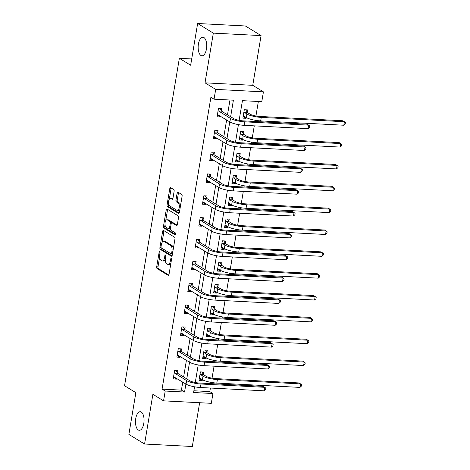 <?xml version="1.0" encoding="UTF-8"?>
<svg xmlns="http://www.w3.org/2000/svg" width="470" height="470" viewBox="0 0 470 470"><rect width="100%" height="100%" fill="white"/><g stroke="black" fill="none" stroke-linecap="round" stroke-linejoin="round"><path stroke-width="0.7" d="M159.741 251.497A0.999 0.458 -87 0 0 159.63 251.462A0.999 0.458 -87 0 0 159.148 252.196L156.704 266.801A1.428 0.652 -87 0 0 157.086 268.552L168.184 275.355A1.428 0.652 -87 0 0 168.336 275.402A1.428 0.652 -87 0 0 169.03 274.357L171.474 259.751A0.999 0.458 -87 0 0 171.203 258.524A0.999 0.458 -87 0 0 171.092 258.488A0.999 0.458 -87 0 0 170.61 259.223L170.293 261.114A4.565 2.097 -87 0 1 168.084 264.463A4.565 2.097 -87 0 1 167.584 264.305L166.662 263.735A4.565 2.097 -87 0 1 165.422 258.13L165.74 256.238A0.999 0.458 -87 0 0 165.469 255.01A0.999 0.458 -87 0 0 165.364 254.975A0.999 0.458 -87 0 0 164.876 255.709L164.565 257.601A4.565 2.097 -87 0 1 162.35 260.95A4.565 2.097 -87 0 1 161.856 260.791L160.928 260.221A4.565 2.097 -87 0 1 159.694 254.617L160.012 252.725A0.999 0.458 -87 0 0 159.741 251.497M200.937 55.478A9.306 4.265 -87 0 0 201.953 55.807A9.306 4.265 -87 0 0 206.606 47.87A9.306 4.265 -87 0 0 203.939 37.553A9.306 4.265 -87 0 0 202.922 37.224A9.306 4.265 -87 0 0 198.264 45.167A9.306 4.265 -87 0 0 200.937 55.478M138.268 429.962A9.306 4.265 -87 0 0 139.285 430.291A9.306 4.265 -87 0 0 143.943 422.354A9.306 4.265 -87 0 0 141.27 412.037A9.306 4.265 -87 0 0 140.254 411.708A9.306 4.265 -87 0 0 135.601 419.651A9.306 4.265 -87 0 0 138.268 429.962M174.123 191.314A1.428 0.652 -87 0 0 173.741 189.563L170.628 187.653A1.428 0.652 -87 0 0 170.469 187.606A1.428 0.652 -87 0 0 169.782 188.652L167.067 204.873A1.428 0.652 -87 0 0 167.449 206.624L178.547 213.427A1.428 0.652 -87 0 0 178.7 213.474A1.428 0.652 -87 0 0 179.393 212.428L182.107 196.207A1.428 0.652 -87 0 0 181.72 194.457L177.96 192.154A1.428 0.652 -87 0 0 177.807 192.101A1.428 0.652 -87 0 0 177.114 193.147L175.95 200.091A1.428 0.652 -87 0 0 176.338 201.841L178.201 202.987A3.819 1.751 -87 0 1 179.299 207.217A3.819 1.751 -87 0 1 177.39 210.472A3.819 1.751 -87 0 1 176.973 210.337L169.67 205.866A3.819 1.751 -87 0 1 168.571 201.63A3.819 1.751 -87 0 1 170.481 198.375A3.819 1.751 -87 0 1 170.898 198.51L172.114 199.257A1.428 0.652 -87 0 0 172.273 199.304A1.428 0.652 -87 0 0 172.966 198.258L174.123 191.314M197.635 23.5L245.375 25.979L261.073 35.602L213.333 33.123L197.635 23.5L190.65 65.236L179.352 58.303L124.556 385.735L135.859 392.662L128.874 434.397L144.572 444.021L152.891 394.301L163.566 400.845L165.205 391.04L162.068 389.119L210.907 97.261L214.05 99.182L215.689 89.382L263.429 91.862L261.784 101.667L242.432 100.662L239.136 120.355M213.333 33.123L205.014 82.838L215.689 89.382M163.472 230.406A1.428 0.652 -87 0 0 163.313 230.359A1.428 0.652 -87 0 0 162.626 231.405L159.912 247.625A1.428 0.652 -87 0 0 160.299 249.376L171.391 256.179A1.428 0.652 -87 0 0 171.55 256.226A1.428 0.652 -87 0 0 172.237 255.181L174.952 238.96A1.428 0.652 -87 0 0 174.564 237.209L163.472 230.406M163.489 226.252L166.204 210.031A1.428 0.652 -87 0 1 166.891 208.98A1.428 0.652 -87 0 1 167.05 209.033L178.142 215.83A1.428 0.652 -87 0 1 178.53 217.587L177.366 224.525A1.428 0.652 -87 0 1 176.679 225.571A1.428 0.652 -87 0 1 176.52 225.524L172.02 222.762A1.428 0.652 -87 0 0 171.867 222.715A1.428 0.652 -87 0 0 171.174 223.761L170.404 228.367A1.428 0.652 -87 0 0 170.792 230.118L175.475 232.991A0.999 0.458 -87 0 1 175.762 234.095A0.999 0.458 -87 0 1 175.263 234.953A0.999 0.458 -87 0 1 175.151 234.912L163.877 228.003A1.428 0.652 -87 0 1 163.489 226.252L164.776 226.317L165.029 224.819M144.572 444.021L192.312 446.5L199.638 402.72M191.701 58.95L179.352 58.303M162.068 389.119L181.42 390.123L182.76 382.116M183.623 376.975L186.42 360.267M187.277 355.126L190.074 338.423M190.932 333.277L193.728 316.574M194.592 311.434L197.382 294.725M198.246 289.585L201.042 272.882M201.9 267.736L204.697 251.033M205.555 245.892L208.351 229.184M209.215 224.043L212.011 207.341M212.869 202.194L215.665 185.491M216.523 180.351L219.32 163.642M220.183 158.502L222.974 141.793M223.838 136.653L226.634 119.95M227.492 114.809L229.971 100.01M177.454 372.998L177.836 370.724L174.611 370.554L173.201 378.961L176.426 379.126L176.561 378.315M181.109 351.149L181.491 348.875L178.265 348.711L176.861 357.112L180.086 357.282L180.221 356.471M184.769 329.305L185.145 327.032L181.919 326.862L180.515 335.263L183.741 335.433L183.876 334.622M188.423 307.456L188.805 305.183L185.579 305.012L184.17 313.42L187.395 313.584L187.53 312.773M192.077 285.607L192.459 283.334L189.234 283.169L187.824 291.57L191.055 291.741L191.19 290.93M195.732 263.764L196.113 261.49L192.888 261.32L191.484 269.721L194.709 269.892L194.844 269.081M199.392 241.915L199.768 239.641L196.542 239.471L195.138 247.878L198.363 248.042L198.499 247.232M203.046 220.066L203.428 217.792L200.202 217.628L198.792 226.029L202.018 226.193L202.153 225.388M206.7 198.217L207.082 195.949L203.857 195.779L202.453 204.18L205.678 204.35L205.813 203.539M210.36 176.373L210.736 174.1L207.511 173.929L206.107 182.337L209.332 182.501L209.467 181.69M214.014 154.524L214.396 152.251L211.171 152.086L209.761 160.487L212.986 160.652L213.121 159.847M217.669 132.675L218.051 130.401L214.825 130.237L213.421 138.638L216.647 138.809L216.782 137.998M221.323 110.832L221.705 108.558L218.48 108.388L217.075 116.795L220.301 116.96L220.436 116.149M193.887 390.77L209.808 391.598L210.401 388.026M211.136 383.649L211.341 382.439M212.052 378.168L214.062 366.177M214.79 361.806L214.996 360.59M215.712 356.319L217.716 344.334M218.45 339.957L218.65 338.747M219.367 334.47L221.37 322.485M222.104 318.108L222.31 316.897M223.021 312.626L225.03 300.636M225.759 296.264L225.964 295.048M226.681 290.777L228.684 278.792M229.419 274.415L229.618 273.205M230.335 268.928L232.339 256.943M233.073 252.566L233.273 251.356M233.989 247.085L235.999 235.094M236.727 230.723L236.933 229.507M237.644 225.236L239.653 213.251M240.382 208.874L240.587 207.664M241.304 203.387L243.307 191.402M244.042 187.025L244.241 185.814M244.958 181.543L246.962 169.553M247.696 165.182L247.901 163.965M248.612 159.694L250.622 147.709M251.35 143.332L251.556 142.116M252.273 137.845L254.276 125.86M255.01 121.483L255.21 120.273M255.927 116.002L258.353 101.485M203.257 374.337L203.639 372.064L200.414 371.899L199.01 380.301L202.235 380.471L202.37 379.66M206.917 352.494L207.293 350.221L204.068 350.05L202.664 358.451L205.889 358.622L206.025 357.811M210.572 330.645L210.954 328.371L207.728 328.201L206.318 336.608L209.544 336.773L209.679 335.962M214.226 308.796L214.608 306.522L211.383 306.358L209.978 314.759L213.204 314.929L213.339 314.119M217.88 286.953L218.262 284.679L215.037 284.509L213.633 292.91L216.858 293.08L216.993 292.269M221.54 265.103L221.916 262.83L218.691 262.659L217.287 271.067L220.512 271.231L220.647 270.42M225.195 243.254L225.577 240.981L222.351 240.816L220.941 249.218L224.167 249.388L224.308 248.577M228.849 221.411L229.231 219.138L226.005 218.967L224.601 227.368L227.827 227.539L227.962 226.728M232.509 199.562L232.885 197.288L229.66 197.118L228.256 205.525L231.481 205.69L231.616 204.879M236.163 177.713L236.545 175.439L233.32 175.275L231.91 183.676L235.135 183.841L235.27 183.036M239.817 155.864L240.199 153.596L236.974 153.426L235.57 161.827L238.795 161.997L238.93 161.187M243.478 134.02L243.854 131.747L240.628 131.577L239.224 139.984L242.45 140.148L242.585 139.337M247.132 112.171L247.514 109.898L244.288 109.733L242.878 118.135L246.104 118.299L246.239 117.494M205.014 82.838L252.754 85.323L261.073 35.602M252.754 85.323L263.429 91.862M209.808 391.598L212.945 393.525L211.306 403.325L163.566 400.845M230.635 116.73L233.402 100.192L214.05 99.182M165.205 391.04L184.563 392.045L185.903 384.037M186.76 378.896L189.557 362.194M190.415 357.053L193.211 340.345M194.075 335.204L196.871 318.495M197.729 313.355L200.525 296.652M201.383 291.512L204.18 274.803M205.043 269.663L207.834 252.954M208.698 247.813L211.494 231.111M212.352 225.964L215.148 209.262M216.006 204.121L218.803 187.412M219.666 182.272L222.463 165.569M223.321 160.423L226.117 143.72M226.975 138.579L229.771 121.871M194.551 386.798L193.593 392.515L212.945 393.525M238.419 124.632L235.482 142.204M234.765 146.476L231.822 164.048M231.111 168.325L228.167 185.897M227.451 190.174L224.513 207.746M223.796 212.017L220.859 229.595M220.142 233.866L217.199 251.438M216.488 255.715L213.545 273.287M212.828 277.564L209.89 295.137M209.174 299.408L206.23 316.98M205.519 321.257L202.576 338.829M201.859 343.106L198.922 360.678M198.205 364.949L195.267 382.521M181.42 390.123L184.563 392.045M202.235 380.471L199.28 378.661M176.426 379.126L173.477 377.316M180.086 357.282L177.131 355.473M205.889 358.622L202.94 356.812M183.741 335.433L180.791 333.624M209.544 336.773L206.594 334.963M187.395 313.584L184.446 311.774M213.204 314.929L210.249 313.12M191.055 291.741L188.1 289.931M216.858 293.08L213.909 291.271M194.709 269.892L191.76 268.082M220.512 271.231L217.563 269.422M198.363 248.042L195.414 246.233M224.167 249.388L221.217 247.578M202.018 226.193L199.069 224.39M227.827 227.539L224.871 225.729M205.678 204.35L202.723 202.541M231.481 205.69L228.532 203.88M209.332 182.501L206.383 180.692M235.135 183.841L232.186 182.037M212.986 160.652L210.037 158.848M238.795 161.997L235.84 160.188M216.647 138.809L213.691 136.999M242.45 140.148L239.5 138.339M220.301 116.96L217.351 115.15M246.104 118.299L243.155 116.495M162.35 260.95L163.642 261.02A4.565 2.097 -87 0 0 165.293 259.552M168.084 264.463L169.376 264.534A4.565 2.097 -87 0 0 170.868 263.376M159.612 257.202L157.991 266.866A1.428 0.652 -87 0 0 158.378 268.623L168.818 275.021M161.192 247.766A1.428 0.652 -87 0 0 161.586 249.447L172.026 255.845M164.124 230.811A1.428 0.652 -87 0 0 163.918 231.469L162.079 242.45M161.028 246.644A0.999 0.458 -87 0 0 161.298 247.866L171.033 253.835A0.999 0.458 -87 0 0 171.145 253.871A0.999 0.458 -87 0 0 171.626 253.142L171.961 251.145A4.565 2.097 -87 0 0 170.728 245.54L164.071 241.457A4.565 2.097 -87 0 0 163.572 241.298A4.565 2.097 -87 0 0 161.363 244.647L161.028 246.644M172.326 253.906A0.999 0.458 -87 0 0 172.437 253.941A0.999 0.458 -87 0 0 172.443 253.941L171.145 253.871M173.336 248.624A4.565 2.097 -87 0 0 172.014 245.604L170.728 245.54M163.572 241.298L164.858 241.363A4.565 2.097 -87 0 1 165.358 241.527L172.014 245.604M165.722 220.671L167.49 210.096L166.204 210.031M167.702 209.432A1.428 0.652 -87 0 0 167.49 210.096M177.155 225.189L173.312 222.833A1.428 0.652 -87 0 0 173.154 222.78A1.428 0.652 -87 0 0 172.995 222.815M175.674 234.507L165.164 228.067L163.877 228.003M167.355 219.901A3.819 1.751 -87 0 0 166.938 219.766A3.819 1.751 -87 0 0 165.029 223.027A3.819 1.751 -87 0 0 166.121 227.257L168.695 228.837A1.428 0.652 -87 0 0 168.853 228.884A1.428 0.652 -87 0 0 169.541 227.838L170.31 223.232A1.428 0.652 -87 0 0 169.929 221.482L167.355 219.901L168.642 219.972A3.819 1.751 -87 0 0 168.225 219.837L166.938 219.766M169.987 228.902A1.428 0.652 -87 0 0 170.14 228.955A1.428 0.652 -87 0 0 170.363 228.884M171.644 222.786A1.428 0.652 -87 0 0 171.215 221.546L169.929 221.482M168.642 219.972L171.215 221.546M164.776 226.317A1.428 0.652 -87 0 0 165.164 228.067M170.481 198.375L171.773 198.44A3.819 1.751 -87 0 1 172.19 198.575L172.754 198.922M177.39 210.472L178.682 210.542A3.819 1.751 -87 0 0 179.846 209.714M180.574 205.378A3.819 1.751 -87 0 0 179.493 203.052L178.201 202.987M178.618 192.553A1.428 0.652 -87 0 0 178.406 193.217L177.243 200.155A1.428 0.652 -87 0 0 177.631 201.912L179.493 203.052M168.589 203.539L168.354 204.938A1.428 0.652 -87 0 0 168.742 206.694L179.182 213.092M171.28 188.059A1.428 0.652 -87 0 0 171.068 188.717L169.317 199.198M199.286 378.632L200.743 378.661M201.936 371.976L203.428 374.637L206.224 376.353A7.267 1.563 9.5 0 0 215.812 378.614L298.973 382.938L300.541 383.896L217.387 379.572A10.904 2.344 -170.5 0 1 202.999 376.182L200.032 374.173M199.386 378.027L202.411 379.684L202.999 376.182M299.954 387.397L300.541 383.896L301.57 384.748L301.335 386.146L299.954 387.397L216.799 383.073A10.904 2.344 -170.5 0 1 202.411 379.684M203.428 374.637L200.202 374.473M174.94 377.322L173.483 377.287M173.583 376.687L186.026 384.119L186.613 380.618L174.229 372.828M176.127 370.636L177.619 373.298L189.839 380.782A7.267 1.563 9.5 0 0 199.427 383.044L263.229 386.363L264.804 387.321L201.001 384.008A10.904 2.344 -170.5 0 1 186.613 380.618M264.216 390.823L264.804 387.321L265.832 388.173L265.597 389.571L264.216 390.823L200.414 387.509A10.904 2.344 -170.5 0 1 186.026 384.119M177.619 373.298L174.393 373.127M202.946 356.783L204.403 356.818M205.59 350.132L207.082 352.788L209.879 354.503A7.267 1.563 9.5 0 0 219.472 356.765L302.627 361.089L304.196 362.053L221.041 357.729A10.904 2.344 -170.5 0 1 206.653 354.339L203.692 352.324M203.046 356.178L206.072 357.84L206.653 354.339M303.614 365.554L304.196 362.053L305.23 362.899L304.995 364.303L303.614 365.554L220.454 361.23A10.904 2.344 -170.5 0 1 206.072 357.84M207.082 352.788L203.857 352.623M206.6 334.934L208.057 334.969M209.244 328.283L210.736 330.945L213.539 332.66A7.267 1.563 9.5 0 0 223.127 334.916L306.281 339.24L307.856 340.204L224.695 335.88A10.904 2.344 -170.5 0 1 210.313 332.49L207.346 330.475M206.7 334.335L209.726 335.991L210.313 332.49M307.268 343.705L307.856 340.204L308.884 341.05L308.649 342.454L307.268 343.705L224.114 339.381A10.904 2.344 -170.5 0 1 209.726 335.991M210.736 330.945L207.511 330.774M178.594 355.473L177.137 355.443M177.237 354.838L189.68 362.27L190.268 358.769L177.883 350.984M179.787 348.787L181.279 351.448L193.493 358.939A7.267 1.563 9.5 0 0 203.087 361.195L266.889 364.514L268.458 365.478L204.656 362.159A10.904 2.344 -170.5 0 1 190.268 358.769M267.871 368.979L268.458 365.478L269.486 366.324L269.251 367.722L267.871 368.979L204.068 365.66A10.904 2.344 -170.5 0 1 189.68 362.27M181.279 351.448L178.054 351.278M182.254 333.63L180.791 333.594M180.897 332.989L193.34 340.421L193.922 336.92L181.537 329.135M183.441 326.944L184.933 329.599L197.147 337.09A7.267 1.563 9.5 0 0 206.741 339.352L270.544 342.665L272.112 343.629L208.31 340.309A10.904 2.344 -170.5 0 1 193.922 336.92M271.525 347.13L272.112 343.629L273.146 344.475L272.911 345.879L271.525 347.13L207.722 343.811A10.904 2.344 -170.5 0 1 193.34 340.421M184.933 329.599L181.708 329.435M210.255 313.09L211.712 313.12M212.904 306.434L214.396 309.096L217.193 310.811A7.267 1.563 9.5 0 0 226.781 313.073L309.941 317.397L311.51 318.355L228.355 314.031A10.904 2.344 -170.5 0 1 213.968 310.641L211.001 308.631M210.354 312.485L213.38 314.142L213.968 310.641M310.923 321.856L311.51 318.355L312.538 319.206L312.303 320.605L310.923 321.856L227.768 317.532A10.904 2.344 -170.5 0 1 213.38 314.142M214.396 309.096L211.171 308.925M213.909 291.241L215.366 291.277M216.558 284.591L218.051 287.246L220.847 288.962A7.267 1.563 9.5 0 0 230.441 291.224L313.596 295.548L315.164 296.511L232.01 292.187A10.904 2.344 -170.5 0 1 217.622 288.797L214.655 286.782M214.014 290.636L217.034 292.299L217.622 288.797M314.577 300.013L315.164 296.511L316.198 297.357L315.963 298.755L314.577 300.013L231.422 295.689A10.904 2.344 -170.5 0 1 217.034 292.299M218.051 287.246L214.825 287.082M217.569 269.392L219.026 269.428M220.213 262.742L221.705 265.403L224.501 267.119A7.267 1.563 9.5 0 0 234.095 269.375L317.25 273.699L318.819 274.662L235.664 270.338A10.904 2.344 -170.5 0 1 221.276 266.948L218.315 264.933M217.669 268.793L220.694 270.45L221.276 266.948M318.237 278.164L318.819 274.662L319.853 275.508L319.618 276.912L318.237 278.164L235.076 273.84A10.904 2.344 -170.5 0 1 220.694 270.45M221.705 265.403L218.48 265.233M185.909 311.78L184.451 311.745M184.551 311.146L196.995 318.578L197.582 315.076L185.198 307.286M187.095 305.095L188.588 307.756L200.808 315.241A7.267 1.563 9.5 0 0 210.395 317.503L274.198 320.816L275.767 321.78L211.964 318.466A10.904 2.344 -170.5 0 1 197.582 315.076M275.185 325.281L275.767 321.78L276.801 322.632L276.566 324.03L275.185 325.281L211.383 321.968A10.904 2.344 -170.5 0 1 196.995 318.578M188.588 307.756L185.362 307.586M189.563 289.931L188.106 289.902M188.206 289.297L200.649 296.729L201.236 293.227L188.852 285.443M190.755 283.245L192.248 285.907L204.462 293.397A7.267 1.563 9.5 0 0 214.05 295.654L277.858 298.973L279.427 299.936L215.624 296.617A10.904 2.344 -170.5 0 1 201.236 293.227M278.839 303.438L279.427 299.936L280.455 300.782L280.22 302.181L278.839 303.438L215.037 300.118A10.904 2.344 -170.5 0 1 200.649 296.729M192.248 285.907L189.022 285.737M193.217 268.088L191.76 268.053M191.866 267.448L204.309 274.88L204.891 271.378L192.506 263.594M194.41 261.396L195.902 264.058L208.116 271.548A7.267 1.563 9.5 0 0 217.71 273.804L281.512 277.124L283.081 278.087L219.279 274.768A10.904 2.344 -170.5 0 1 204.891 271.378M282.493 281.589L283.081 278.087L284.109 278.933L283.88 280.337L282.493 281.589L218.691 278.269A10.904 2.344 -170.5 0 1 204.309 274.88M195.902 264.058L192.677 263.893M221.223 247.549L222.68 247.578M223.873 240.893L225.365 243.554L228.162 245.27A7.267 1.563 9.5 0 0 237.75 247.531L320.91 251.85L322.479 252.813L239.318 248.489A10.904 2.344 -170.5 0 1 224.936 245.099L221.969 243.09M221.323 246.944L224.349 248.601L224.936 245.099M321.891 256.315L322.479 252.813L323.507 253.665L323.272 255.063L321.891 256.315L238.737 251.991A10.904 2.344 -170.5 0 1 224.349 248.601M225.365 243.554L222.134 243.384M196.877 246.239L195.42 246.204M195.52 245.604L207.963 253.036L208.551 249.535L196.166 241.745M198.064 239.553L199.556 242.214L211.776 249.699A7.267 1.563 9.5 0 0 221.364 251.961L285.167 255.275L286.735 256.238L222.933 252.925A10.904 2.344 -170.5 0 1 208.551 249.535M286.154 259.74L286.735 256.238L287.769 257.09L287.534 258.488L286.154 259.74L222.351 256.426A10.904 2.344 -170.5 0 1 207.963 253.036M199.556 242.214L196.331 242.044M224.877 225.7L226.334 225.735M227.527 219.049L229.019 221.705L231.816 223.42A7.267 1.563 9.5 0 0 241.41 225.682L324.564 230.006L326.133 230.97L242.978 226.646A10.904 2.344 -170.5 0 1 228.59 223.256L225.624 221.241M224.977 225.095L228.003 226.757L228.59 223.256M325.546 234.471L326.133 230.97L327.161 231.816L326.932 233.214L325.546 234.471L242.391 230.147A10.904 2.344 -170.5 0 1 228.003 226.757M229.019 221.705L225.794 221.54M200.531 224.39L199.074 224.36M199.174 223.755L211.618 231.187L212.205 227.686L199.821 219.901M201.724 217.704L203.21 220.365L215.43 227.85A7.267 1.563 9.5 0 0 225.018 230.112L288.821 233.431L290.395 234.395L226.593 231.076A10.904 2.344 -170.5 0 1 212.205 227.686M289.808 237.891L290.395 234.395L291.424 235.241L291.188 236.639L289.808 237.891L226.005 234.577A10.904 2.344 -170.5 0 1 211.618 231.187M203.21 220.365L199.985 220.195M228.538 203.851L229.995 203.886M231.181 197.2L232.674 199.862L235.47 201.577A7.267 1.563 9.5 0 0 245.064 203.833L328.219 208.157L329.787 209.121L246.633 204.797A10.904 2.344 -170.5 0 1 232.245 201.407L229.284 199.392M228.637 203.251L231.663 204.908L232.245 201.407M329.206 212.622L329.787 209.121L330.821 209.967L330.586 211.371L329.206 212.622L246.045 208.298A10.904 2.344 -170.5 0 1 231.663 204.908M232.674 199.862L229.448 199.691M204.186 202.547L202.729 202.511M202.829 201.906L215.272 209.338L215.859 205.837L203.475 198.052M205.378 195.855L206.871 198.516L219.085 206.007A7.267 1.563 9.5 0 0 228.679 208.263L292.481 211.582L294.05 212.546L230.247 209.226A10.904 2.344 -170.5 0 1 215.859 205.837M293.462 216.047L294.05 212.546L295.078 213.392L294.843 214.796L293.462 216.047L229.66 212.728A10.904 2.344 -170.5 0 1 215.272 209.338M206.871 198.516L203.645 198.352M232.192 182.008L233.649 182.037M234.836 175.351L236.328 178.013L239.13 179.728A7.267 1.563 9.5 0 0 248.718 181.984L331.873 186.308L333.447 187.272L250.287 182.947A10.904 2.344 -170.5 0 1 235.905 179.558L232.938 177.548M232.292 181.402L235.317 183.059L235.905 179.558M332.86 190.773L333.447 187.272L334.476 188.123L334.24 189.522L332.86 190.773L249.705 186.449A10.904 2.344 -170.5 0 1 235.317 183.059M236.328 178.013L233.102 177.842M207.846 180.697L206.389 180.662M206.489 180.063L218.932 187.495L219.513 183.993L207.135 176.203M209.033 174.012L210.525 176.673L222.739 184.158A7.267 1.563 9.5 0 0 232.333 186.42L296.135 189.733L297.704 190.697L233.901 187.383A10.904 2.344 -170.5 0 1 219.513 183.993M297.116 194.198L297.704 190.697L298.738 191.549L298.503 192.947L297.116 194.198L233.314 190.879A10.904 2.344 -170.5 0 1 218.932 187.495M210.525 176.673L207.299 176.503M235.846 160.158L237.303 160.194M238.496 153.502L239.988 156.163L242.784 157.879A7.267 1.563 9.5 0 0 252.372 160.141L335.533 164.465L337.102 165.428L253.947 161.104A10.904 2.344 -170.5 0 1 239.559 157.714L236.592 155.699M235.946 159.553L238.971 161.216L239.559 157.714M336.514 168.924L337.102 165.428L338.13 166.274L337.895 167.672L336.514 168.924L253.359 164.606A10.904 2.344 -170.5 0 1 238.971 161.216M239.988 156.163L236.763 155.999M211.5 158.848L210.043 158.813M210.143 158.214L222.586 165.646L223.174 162.144L210.789 154.36M212.687 152.162L214.179 154.824L226.399 162.309A7.267 1.563 9.5 0 0 235.987 164.571L299.789 167.89L301.358 168.847L237.556 165.534A10.904 2.344 -170.5 0 1 223.174 162.144M300.776 172.349L301.358 168.847L302.392 169.699L302.157 171.098L300.776 172.349L236.974 169.036A10.904 2.344 -170.5 0 1 222.586 165.646M214.179 154.824L210.954 154.654M239.5 138.309L240.963 138.345M242.15 131.659L243.642 134.32L246.439 136.036A7.267 1.563 9.5 0 0 256.033 138.292L339.187 142.616L340.756 143.579L257.601 139.255A10.904 2.344 -170.5 0 1 243.213 135.865L240.246 133.85M239.606 137.71L242.626 139.367L243.213 135.865M340.168 147.081L340.756 143.579L341.79 144.425L341.555 145.829L340.168 147.081L257.014 142.757A10.904 2.344 -170.5 0 1 242.626 139.367M243.642 134.32L240.417 134.15M215.154 136.999L213.697 136.97M213.797 136.365L226.24 143.797L226.828 140.295L214.443 132.511M216.347 130.313L217.839 132.975L230.053 140.465A7.267 1.563 9.5 0 0 239.647 142.721L303.45 146.041L305.018 147.004L241.216 143.685A10.904 2.344 -170.5 0 1 226.828 140.295M304.431 150.506L305.018 147.004L306.046 147.85L305.811 149.254L304.431 150.506L240.628 147.186A10.904 2.344 -170.5 0 1 226.24 143.797M217.839 132.975L214.614 132.81M243.16 116.46L244.617 116.495M245.804 109.81L247.296 112.471L250.099 114.187A7.267 1.563 9.5 0 0 259.687 116.442L342.841 120.767L344.41 121.73L261.255 117.406A10.904 2.344 -170.5 0 1 246.873 114.016L243.907 112.007M243.26 115.861L246.286 117.518L246.873 114.016M343.829 125.231L344.41 121.73L345.444 122.582L345.209 123.98L343.829 125.231L260.668 120.908A10.904 2.344 -170.5 0 1 246.286 117.518M247.296 112.471L244.071 112.301M218.814 115.156L217.351 115.121M217.457 114.521L229.9 121.947L230.482 118.452L218.098 110.662M220.001 108.47L221.493 111.132L233.708 118.616A7.267 1.563 9.5 0 0 243.301 120.878L307.104 124.192L308.673 125.155L244.87 121.836A10.904 2.344 -170.5 0 1 230.482 118.452M308.085 128.657L308.673 125.155L309.701 126.007L309.471 127.405L308.085 128.657L244.283 125.337A10.904 2.344 -170.5 0 1 229.9 121.947M221.493 111.132L218.268 110.961M160.035 252.243L159.148 252.196M171.497 259.27L170.61 259.223M165.763 255.756L164.876 255.709M165.505 257.648L164.565 257.601M171.239 261.161L170.293 261.114M168.501 275.367L168.184 275.355M158.378 268.623L157.086 268.552M157.991 266.866L156.704 266.801M171.709 256.191L171.391 256.179M161.586 249.447L160.299 249.376M161.139 247.69L159.912 247.625M163.918 231.469L162.626 231.405M172.572 253.189L171.626 253.142M172.907 251.197L171.961 251.145M165.358 241.527L164.071 241.457M176.838 225.541L176.52 225.524M173.312 222.833L172.02 222.762M170.487 227.885L169.541 227.838M171.303 223.285L170.31 223.232M172.431 199.268L172.114 199.257M172.19 198.575L170.898 198.51M177.631 201.912L176.338 201.841M177.243 200.155L175.95 200.091M178.406 193.217L177.114 193.147M178.864 213.445L178.547 213.427M168.742 206.694L167.449 206.624M168.354 204.938L167.067 204.873M171.068 188.717L169.782 188.652M216.799 383.073L217.387 379.572M200.414 387.509L201.001 384.008M220.454 361.23L221.041 357.729M224.114 339.381L224.695 335.88M204.068 365.66L204.656 362.159M207.722 343.811L208.31 340.309M227.768 317.532L228.355 314.031M231.422 295.689L232.01 292.187M235.076 273.84L235.664 270.338M211.383 321.968L211.964 318.466M215.037 300.118L215.624 296.617M218.691 278.269L219.279 274.768M238.737 251.991L239.318 248.489M222.351 256.426L222.933 252.925M242.391 230.147L242.978 226.646M226.005 234.577L226.593 231.076M246.045 208.298L246.633 204.797M229.66 212.728L230.247 209.226M249.705 186.449L250.287 182.947M233.314 190.879L233.901 187.383M253.359 164.606L253.947 161.104M236.974 169.036L237.556 165.534M257.014 142.757L257.601 139.255M240.628 147.186L241.216 143.685M260.668 120.908L261.255 117.406M244.283 125.337L244.87 121.836M173.154 222.78L171.867 222.715M170.14 228.955L168.853 228.884"/></g></svg>
